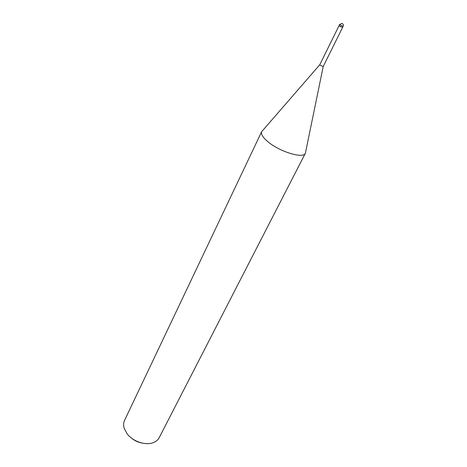 <?xml version="1.0" encoding="UTF-8"?>
<svg xmlns="http://www.w3.org/2000/svg" width="467" height="467" viewBox="0 0 467 467"><rect width="100%" height="100%" fill="white"/><g stroke="black" fill="none" stroke-linecap="round" stroke-linejoin="round"><path stroke-width="0.7" d="M339.643 24.43L341.132 25.539L343.192 26.187C343.63 24.938 343.239 24.021 342.019 23.449L339.643 24.43L319.772 64.761L320.368 65.433L323.234 66.454L305.383 153.24L159.235 437.614C158.039 439.902 156.036 441.584 153.234 442.652C145.523 445.752 132.791 441.461 127.088 433.761L124.175 428.286C123.323 425.414 123.44 422.804 124.531 420.463L261.678 131.636C260.72 134.07 262.845 137.473 268.058 141.84C279.896 151.868 303.299 158.914 305.342 153.316M339.737 26.17L342.644 27.296L340.577 26.654L339.095 25.545M261.678 131.636L262.693 130.503L261.637 131.717C260.773 134.157 262.915 137.531 268.058 141.84C279.972 151.933 303.532 158.967 305.383 153.24M130.661 437.433C133.93 440.358 137.718 442.231 142.026 443.055M342.638 27.308L323.234 66.454M319.772 64.761L261.637 131.717M343.192 26.187L342.644 27.296"/></g></svg>
